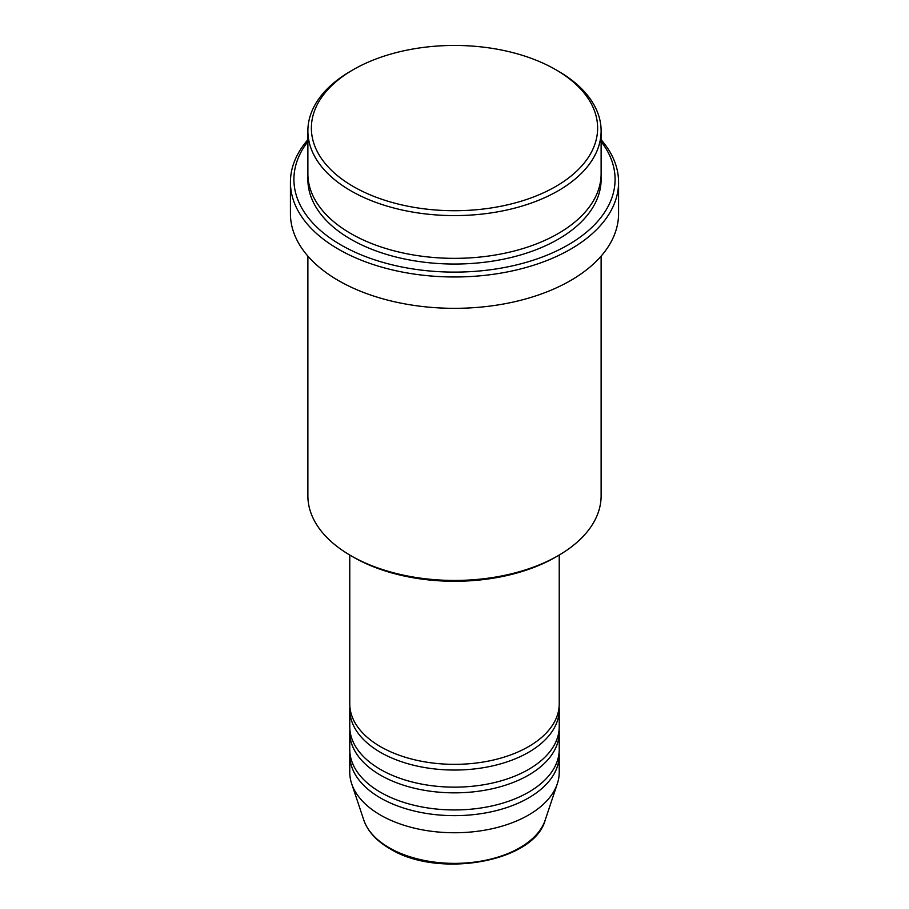 <?xml version="1.0" encoding="UTF-8"?>
<svg xmlns="http://www.w3.org/2000/svg" width="909" height="909" viewBox="0 0 909 909"><rect width="100%" height="100%" fill="white"/><g stroke="black" fill="none" stroke-linecap="round" stroke-linejoin="round"><path stroke-width="1.36" d="M349.772 555.035L349.772 703.873A104.728 60.471 0 0 0 380.439 746.63A104.728 60.471 0 0 0 494.576 759.742A104.728 60.471 0 0 0 559.228 703.873L559.228 555.035M349.885 706.725A104.728 60.471 0 0 0 349.772 709.577A104.728 60.471 0 0 0 380.439 752.334A104.728 60.471 0 0 0 494.576 765.435A104.728 60.471 0 0 0 559.228 709.577A104.728 60.471 0 0 0 559.115 706.725M349.772 709.577L349.772 726.677A104.728 60.471 0 0 0 380.439 769.434A104.728 60.471 0 0 0 494.576 782.547A104.728 60.471 0 0 0 559.228 726.677L559.228 709.577M349.885 729.529A104.728 60.471 0 0 0 349.772 732.381A104.728 60.471 0 0 0 380.439 775.138A104.728 60.471 0 0 0 494.576 788.239A104.728 60.471 0 0 0 559.228 732.381A104.728 60.471 0 0 0 559.115 729.529M349.772 732.381L349.772 749.482A104.728 60.471 0 0 0 380.439 792.239A104.728 60.471 0 0 0 494.576 805.34A104.728 60.471 0 0 0 559.228 749.482L559.228 732.381M349.885 752.334A104.728 60.471 0 0 0 349.772 755.186A104.728 60.471 0 0 0 380.439 797.943A104.728 60.471 0 0 0 494.576 811.044A104.728 60.471 0 0 0 559.228 755.186A104.728 60.471 0 0 0 559.115 752.334M353.294 186.515A143.133 82.639 0 0 0 555.706 186.515A143.133 82.639 0 0 0 555.717 69.652A143.133 82.639 0 0 0 555.706 69.652L558.183 71.084A146.622 84.651 180 0 1 601.122 130.941A146.622 84.651 180 0 1 510.608 209.15A146.622 84.651 180 0 1 350.817 190.799A146.622 84.651 180 0 1 307.878 130.941A146.622 84.651 180 0 1 350.817 71.084L353.283 69.652A143.133 82.639 0 0 0 353.294 186.515M558.183 555.649L555.717 557.081A143.133 82.639 180 0 1 353.294 557.081L350.817 555.649A146.622 84.651 0 0 0 558.183 555.649A146.622 84.651 0 0 0 601.122 495.791L601.122 256.122M307.878 141.577A160.586 92.718 0 0 0 340.943 244.953A160.586 92.718 0 0 0 545.536 255.77A160.586 92.718 0 0 0 601.122 141.577M601.122 139.725A164.075 94.729 180 0 1 618.574 182.243A164.075 94.729 180 0 1 517.289 269.768A164.075 94.729 180 0 1 338.478 249.225A164.075 94.729 180 0 1 290.425 182.243A164.075 94.729 180 0 1 307.878 139.725M307.878 130.941L307.878 173.699A146.622 84.651 0 0 0 350.817 233.556A146.622 84.651 0 0 0 510.608 251.907A146.622 84.651 0 0 0 601.122 173.699L601.122 130.941M290.425 182.243L290.425 213.604A164.075 94.729 0 0 0 338.478 280.586A164.075 94.729 0 0 0 517.289 301.118A164.075 94.729 0 0 0 618.574 213.604L618.574 182.243M349.772 755.186L349.772 772.286A104.728 60.471 0 0 0 351.669 783.74A104.728 60.471 0 0 0 380.439 815.043A104.728 60.471 0 0 0 485.19 830.099A104.728 60.471 0 0 0 557.331 783.74A104.728 60.471 0 0 0 559.228 772.286L559.228 755.186M555.706 69.652A143.133 82.639 0 0 0 353.283 69.652M307.878 256.122L307.878 495.791A146.622 84.651 0 0 0 350.817 555.649L353.283 557.081A143.133 82.639 180 0 0 353.294 557.081M389.211 847.767A92.332 53.301 0 0 0 481.554 861.039A92.332 53.301 0 0 0 545.161 820.179C534.038 862.266 437.763 878.753 389.847 848.676C376.462 840.905 367.793 831.405 363.839 820.179A92.332 53.301 0 0 0 389.211 847.767M601.042 176.539A146.622 84.651 180 0 1 512.881 257.042A146.622 84.651 180 0 1 350.817 239.249A146.622 84.651 180 0 1 307.958 176.539M555.717 69.652L558.183 71.084M545.161 820.179L557.331 783.74M363.839 820.179L351.669 783.74"/></g></svg>
